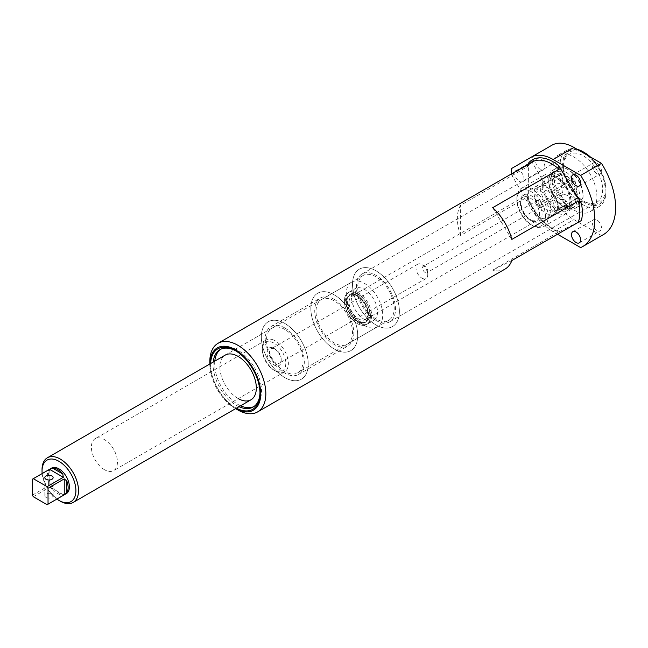 <?xml version="1.0" encoding="UTF-8"?>
<svg xmlns="http://www.w3.org/2000/svg" width="648" height="648" viewBox="0 0 648 648"><rect width="100%" height="100%" fill="white"/><g stroke="black" fill="none" stroke-linecap="round" stroke-linejoin="round"><path stroke-width="0.49" stroke-dasharray="3.24 2.43" d="M375.953 276.801A25.79 14.888 -120 0 0 363.058 275.53A25.79 14.888 -120 0 0 359.105 296.193A25.79 14.888 -120 0 0 375.953 318.913A25.79 14.888 -120 0 0 388.849 320.193A25.79 14.888 -120 0 0 392.801 299.53A25.79 14.888 -120 0 0 375.953 276.801M334.271 300.866A25.79 14.888 -120 0 0 321.384 299.587A25.79 14.888 -120 0 0 317.423 320.258A25.79 14.888 -120 0 0 334.271 342.978A25.79 14.888 -120 0 0 347.166 344.258A25.79 14.888 -120 0 0 351.119 323.595A25.79 14.888 -120 0 0 334.271 300.866M334.271 348.989A33.145 19.132 -120 0 0 350.843 350.625A33.145 19.132 -120 0 0 355.922 324.073A33.145 19.132 -120 0 0 334.271 294.864A33.145 19.132 -120 0 0 317.706 293.22A33.145 19.132 -120 0 0 312.62 319.78A33.145 19.132 -120 0 0 334.271 348.989A33.145 19.132 -120 0 0 350.843 350.625A33.145 19.132 -120 0 0 355.922 324.073A33.145 19.132 -120 0 0 334.271 294.864A33.145 19.132 -120 0 0 317.706 293.22A33.145 19.132 -120 0 0 312.62 319.78A33.145 19.132 -120 0 0 334.271 348.989M375.953 324.923A33.145 19.132 -120 0 0 392.526 326.56A33.145 19.132 -120 0 0 397.605 300.008A33.145 19.132 -120 0 0 375.953 270.799A33.145 19.132 -120 0 0 359.381 269.155A33.145 19.132 -120 0 0 354.302 295.715A33.145 19.132 -120 0 0 375.953 324.923A33.145 19.132 -120 0 0 392.526 326.56A33.145 19.132 -120 0 0 397.605 300.008A33.145 19.132 -120 0 0 375.953 270.799A33.145 19.132 -120 0 0 359.381 269.155A33.145 19.132 -120 0 0 354.302 295.715A33.145 19.132 -120 0 0 375.953 324.923M334.271 299.36A27.629 15.949 -120 0 0 320.46 297.999A27.629 15.949 -120 0 0 316.224 320.136A27.629 15.949 -120 0 0 334.271 344.485A27.629 15.949 -120 0 0 348.089 345.854A27.629 15.949 -120 0 0 352.326 323.708A27.629 15.949 -120 0 0 334.271 299.36M284.78 327.937A27.629 15.949 -120 0 0 270.961 326.568A27.629 15.949 -120 0 0 266.725 348.713A27.629 15.949 -120 0 0 284.78 373.062A27.629 15.949 -120 0 0 298.59 374.431A27.629 15.949 -120 0 0 302.827 352.285A27.629 15.949 -120 0 0 284.78 327.937M284.78 377.565A33.145 19.132 -120 0 0 301.352 379.202A33.145 19.132 -120 0 0 306.431 352.642A33.145 19.132 -120 0 0 284.78 323.441A33.145 19.132 -120 0 0 268.207 321.797A33.145 19.132 -120 0 0 263.129 348.357A33.145 19.132 -120 0 0 284.78 377.565A33.145 19.132 -120 0 0 301.352 379.202A33.145 19.132 -120 0 0 306.431 352.642A33.145 19.132 -120 0 0 284.78 323.441A33.145 19.132 -120 0 0 268.207 321.797A33.145 19.132 -120 0 0 263.129 348.357A33.145 19.132 -120 0 0 284.78 377.565M284.78 329.443A25.79 14.888 -120 0 0 271.885 328.163A25.79 14.888 -120 0 0 267.932 348.835A25.79 14.888 -120 0 0 284.78 371.555A25.79 14.888 -120 0 0 297.675 372.835A25.79 14.888 -120 0 0 301.628 352.172A25.79 14.888 -120 0 0 284.78 329.443M271.885 328.163L225.204 355.12A25.79 14.888 -120 0 0 221.251 375.783A25.79 14.888 -120 0 0 238.091 398.512A25.79 14.888 -120 0 0 238.278 398.617M214.796 361.13A33.145 19.132 -120 0 0 238.091 404.514A33.145 19.132 -120 0 0 240.578 405.794M253.87 406.571A33.145 19.132 -120 0 0 254.664 406.158A33.145 19.132 -120 0 0 259.743 379.598A33.145 19.132 -120 0 0 238.091 350.39A33.145 19.132 -120 0 0 221.527 348.754A33.145 19.132 -120 0 0 220.757 349.231M596.913 230.502A6.448 3.726 60 0 1 592.701 224.824A6.448 3.726 60 0 1 593.69 219.656A6.448 3.726 60 0 1 596.913 219.98A6.448 3.726 60 0 1 601.125 225.658A6.448 3.726 60 0 1 600.137 230.826A6.448 3.726 60 0 1 596.913 230.502M596.913 173.656A6.448 3.726 60 0 1 592.701 167.978A6.448 3.726 60 0 1 593.69 162.81A6.448 3.726 60 0 1 596.913 163.134A6.448 3.726 60 0 1 601.125 168.812A6.448 3.726 60 0 1 600.137 173.98A6.448 3.726 60 0 1 596.913 173.656M540.302 169.395A6.448 3.726 60 0 1 536.09 163.717A6.448 3.726 60 0 1 537.079 158.549A6.448 3.726 60 0 1 540.302 158.865A6.448 3.726 60 0 1 544.514 164.552A6.448 3.726 60 0 1 543.526 169.719A6.448 3.726 60 0 1 540.302 169.395M515.249 171.704A6.448 3.726 -120 0 0 519.461 181.432A6.448 3.726 -120 0 0 522.685 181.748A6.448 3.726 -120 0 0 523.673 176.58A6.448 3.726 -120 0 0 519.461 170.902A6.448 3.726 -120 0 0 517.703 170.294M236.415 408.2A34.911 20.153 60 0 1 235.281 407.584A34.911 20.153 60 0 1 210.624 363.536M259.961 392.591A33.145 19.132 -120 0 0 259.969 391.886A33.145 19.132 -120 0 0 236.536 351.297L235.281 350.576L236.536 351.297A33.145 19.132 -120 0 0 235.913 350.949M213.233 362.03A33.145 19.132 -120 0 0 236.536 405.413A33.145 19.132 -120 0 0 239.015 406.701M584.358 153.536A29.403 16.978 -120 0 0 563.574 165.54A29.403 16.978 -120 0 0 584.358 201.544L584.358 201.544A29.403 16.978 -120 0 0 605.151 189.54A29.403 16.978 -120 0 0 584.358 153.536M583.111 200.823L584.358 201.544L583.111 200.823A27.629 15.949 60 0 1 563.574 166.982A27.629 15.949 60 0 1 569.292 154.329A27.629 15.949 60 0 1 583.111 155.698A27.629 15.949 60 0 1 601.158 180.047A27.629 15.949 60 0 1 596.921 202.192A27.629 15.949 60 0 1 583.111 200.823M590.271 156.889A30.634 17.69 60 0 1 606.026 190.042A30.634 17.69 60 0 1 584.358 202.557A30.634 17.69 60 0 1 562.699 165.029A30.634 17.69 60 0 1 584.358 152.523M576.963 149.202A32.481 18.752 -120 0 0 566.822 150.166A32.481 18.752 -120 0 0 561.84 176.191A32.481 18.752 -120 0 0 583.054 204.809A32.481 18.752 -120 0 0 599.295 206.42A32.481 18.752 -120 0 0 606.026 191.549A32.481 18.752 -120 0 0 589.154 156.241M209.831 364.387L209.831 363.99A35.996 20.785 -120 0 0 209.831 364.387A35.996 20.785 -120 0 0 235.281 408.467A35.996 20.785 -120 0 0 235.621 408.661L235.621 408.661M573.942 210.074A32.481 18.752 -120 0 0 590.182 211.685A32.481 18.752 -120 0 0 595.156 185.66A32.481 18.752 -120 0 0 573.942 157.035A32.481 18.752 -120 0 0 557.701 155.431A32.481 18.752 -120 0 0 552.72 181.456A32.481 18.752 -120 0 0 573.942 210.074M375.953 320.42A27.629 15.949 60 0 1 357.907 296.071A27.629 15.949 60 0 1 362.143 273.934A27.629 15.949 60 0 1 375.953 275.303A27.629 15.949 60 0 1 394.008 299.651A27.629 15.949 60 0 1 389.772 321.789A27.629 15.949 60 0 1 375.953 320.42M505.173 268.993A39.601 22.866 60 0 1 492.674 270.127L558.584 231.935A41.375 23.887 60 0 1 553.1 229.368A41.375 23.887 60 0 1 528.355 199.317L528.112 197.794L527.099 197.154A39.601 22.866 -120 0 0 551.845 228.647A39.601 22.866 -120 0 0 559.151 231.741L581.394 220.523M527.099 166.884L532.049 162.008A39.601 22.866 -120 0 0 527.099 166.884L460.623 205.27A39.601 22.866 60 0 0 460.623 235.54L527.099 197.154M237.832 409.941A39.601 22.866 60 0 1 209.831 361.438M527.569 166.39L528.29 164.179M580.665 247.601L601.506 235.572A58.944 34.036 -120 0 0 603.41 234.6M601.506 235.572L573.942 219.648A44.21 25.523 60 0 1 551.837 196.32L532.34 162.551A58.944 34.036 -120 0 1 532.34 156.524L551.837 145.265M511.499 168.553L532.34 156.524M511.466 173.891A58.944 34.036 -120 0 0 511.499 174.587L532.34 162.551M528.355 199.317L528.355 163.288M511.499 174.587L530.995 208.348A44.21 25.523 -120 0 0 553.1 231.684L557.458 234.195M511.839 260.536L492.674 270.127M492.674 207.692L511.839 239.404M460.623 235.54L460.623 205.27M423.079 278.656A8.286 4.787 60 0 1 416.729 271.585A8.286 4.787 60 0 1 417.741 264.165A8.286 4.787 60 0 1 420.69 264.028A8.286 4.787 60 0 1 421.88 264.578A8.286 4.787 60 0 1 427.745 274.728A8.286 4.787 60 0 1 426.028 278.527A8.286 4.787 60 0 1 423.079 278.656M424.61 266.215A3.686 2.13 -120 0 0 423.298 266.271A3.686 2.13 -120 0 0 422.844 269.568A3.686 2.13 -120 0 0 425.671 272.719A3.686 2.13 -120 0 0 426.983 272.654A3.686 2.13 -120 0 0 427.745 270.969A3.686 2.13 -120 0 0 425.137 266.458A3.686 2.13 -120 0 0 424.61 266.215M275.505 365.642A10.133 5.848 60 0 1 267.033 354.334A10.133 5.848 60 0 1 272.581 347.757A10.133 5.848 60 0 1 274.047 348.421A10.133 5.848 60 0 1 281.208 360.831A10.133 5.848 60 0 1 275.505 365.642M274.153 348.632A8.286 4.787 -120 0 0 271.204 348.77A8.286 4.787 -120 0 0 270.192 356.181A8.286 4.787 -120 0 0 276.542 363.261A8.286 4.787 -120 0 0 279.491 363.123A8.286 4.787 -120 0 0 281.208 359.332A8.286 4.787 -120 0 0 275.351 349.175A8.286 4.787 -120 0 0 274.153 348.632M565.809 168.683A20.266 11.696 60 0 1 568.733 170.019A20.266 11.696 60 0 1 583.054 194.837A20.266 11.696 60 0 1 571.649 204.444A20.266 11.696 60 0 1 554.704 181.837A20.266 11.696 60 0 1 565.809 168.683M570.613 206.825A22.105 12.766 -120 0 0 578.478 206.461A22.105 12.766 -120 0 0 583.054 196.336A22.105 12.766 -120 0 0 567.429 169.266A22.105 12.766 -120 0 0 564.238 167.808A22.105 12.766 -120 0 0 556.373 168.172A22.105 12.766 -120 0 0 553.676 187.952A22.105 12.766 -120 0 0 570.613 206.825M566.02 207.692A20.266 11.696 -120 0 0 577.133 194.538A20.266 11.696 -120 0 0 560.18 171.931A20.266 11.696 -120 0 0 548.775 181.537A20.266 11.696 -120 0 0 563.104 206.356A20.266 11.696 -120 0 0 566.02 207.692M561.217 169.549A22.105 12.766 60 0 1 578.154 188.422A22.105 12.766 60 0 1 575.456 208.202A22.105 12.766 60 0 1 567.591 208.567A22.105 12.766 60 0 1 564.408 207.109A22.105 12.766 60 0 1 548.775 180.039A22.105 12.766 60 0 1 553.351 169.914A22.105 12.766 60 0 1 561.217 169.549M553.927 175.535A20.266 11.696 60 0 1 556.851 176.88A20.266 11.696 60 0 1 571.18 201.69A20.266 11.696 60 0 1 559.775 211.305A20.266 11.696 60 0 1 542.822 188.698A20.266 11.696 60 0 1 553.927 175.535M558.738 213.686A22.105 12.766 -120 0 0 566.603 213.314A22.105 12.766 -120 0 0 571.18 203.197A22.105 12.766 -120 0 0 555.547 176.126A22.105 12.766 -120 0 0 552.363 174.66A22.105 12.766 -120 0 0 544.498 175.033A22.105 12.766 -120 0 0 541.793 194.813A22.105 12.766 -120 0 0 558.738 213.686M534.138 226.103A20.266 11.696 -120 0 0 545.243 212.949A20.266 11.696 -120 0 0 528.298 190.334A20.266 11.696 -120 0 0 516.885 199.948A20.266 11.696 -120 0 0 531.214 224.767A20.266 11.696 -120 0 0 534.138 226.103M529.335 187.961A22.105 12.766 60 0 1 546.272 206.825A22.105 12.766 60 0 1 543.575 226.614A22.105 12.766 60 0 1 535.702 226.978A22.105 12.766 60 0 1 532.518 225.52A22.105 12.766 60 0 1 516.885 198.442A22.105 12.766 60 0 1 521.47 188.325A22.105 12.766 60 0 1 529.335 187.961M276.437 371.328A16.581 9.574 -120 0 0 285.525 360.563A16.581 9.574 -120 0 0 271.658 342.063A16.581 9.574 -120 0 0 262.319 349.928A16.581 9.574 -120 0 0 274.047 370.235A16.581 9.574 -120 0 0 276.437 371.328M272.695 339.69A18.419 10.635 60 0 1 286.805 355.412A18.419 10.635 60 0 1 284.561 371.895A18.419 10.635 60 0 1 278 372.203A18.419 10.635 60 0 1 275.351 370.988A18.419 10.635 60 0 1 262.319 348.421A18.419 10.635 60 0 1 266.134 339.989A18.419 10.635 60 0 1 272.695 339.69M558.649 203.14A4.147 1.855 170.7 0 1 557.491 202.119A4.147 1.855 170.7 0 1 559.896 199.957A4.147 1.855 170.7 0 1 564.513 199.754A4.147 1.855 170.7 0 1 565.672 200.783A4.147 1.855 170.7 0 1 563.266 202.937A4.147 1.855 170.7 0 1 558.649 203.14M559.702 209.563L558.511 208.373L565.566 206.186L566.692 207.036L559.702 209.563M560.253 173.664L553.262 176.199L554.388 177.05L561.443 174.863L560.253 173.664M561.298 180.095A4.147 1.855 -9.3 0 0 556.681 180.298A4.147 1.855 -9.3 0 0 554.283 182.453A4.147 1.855 -9.3 0 0 555.441 183.473A4.147 1.855 -9.3 0 0 560.058 183.271A4.147 1.855 -9.3 0 0 562.464 181.116A4.147 1.855 -9.3 0 0 561.298 180.095M541.517 218.214A16.508 9.526 60 0 1 528.865 204.128A16.508 9.526 60 0 1 530.882 189.354A16.508 9.526 60 0 1 536.755 189.078A16.508 9.526 60 0 1 549.407 203.172A16.508 9.526 60 0 1 547.39 217.939A16.508 9.526 60 0 1 541.517 218.214M548.184 214.367A16.508 9.526 60 0 1 535.54 200.273A16.508 9.526 60 0 1 537.557 185.506A16.508 9.526 60 0 1 543.429 185.231A16.508 9.526 60 0 1 556.073 199.317A16.508 9.526 60 0 1 554.056 214.091A16.508 9.526 60 0 1 548.184 214.367M565.761 206.072A18.419 10.635 -120 0 0 572.314 205.764A18.419 10.635 -120 0 0 574.565 189.281A18.419 10.635 -120 0 0 560.447 173.551A18.419 10.635 -120 0 0 553.894 173.858A18.419 10.635 -120 0 0 551.642 190.342A18.419 10.635 -120 0 0 565.761 206.072M559.508 209.677A18.419 10.635 -120 0 0 566.06 209.377A18.419 10.635 -120 0 0 568.312 192.885A18.419 10.635 -120 0 0 554.194 177.163A18.419 10.635 -120 0 0 547.641 177.471A18.419 10.635 -120 0 0 545.389 193.954A18.419 10.635 -120 0 0 559.508 209.677M354.748 292.313A18.419 10.635 60 0 1 368.866 308.035A18.419 10.635 60 0 1 366.614 324.518A18.419 10.635 60 0 1 360.061 324.826A18.419 10.635 60 0 1 345.951 309.104A18.419 10.635 60 0 1 348.195 292.613A18.419 10.635 60 0 1 354.748 292.313M539.671 206.898A3.686 2.13 60 0 1 536.844 203.756A3.686 2.13 60 0 1 537.297 200.459A3.686 2.13 60 0 1 538.601 200.394A3.686 2.13 60 0 1 541.428 203.545A3.686 2.13 60 0 1 540.975 206.842A3.686 2.13 60 0 1 539.671 206.898M536.706 188.69L539.484 205.716A14.734 8.505 -120 0 0 540.732 207.384L554.089 211.88A14.734 8.505 -120 0 0 554.907 210.908L552.128 193.882A14.734 8.505 -120 0 0 550.873 192.213L537.524 187.718A14.734 8.505 -120 0 0 536.706 188.69L559.629 175.454A14.734 8.505 60 0 1 560.447 174.482L573.804 178.978A14.734 8.505 60 0 1 575.051 180.646L577.83 197.672A14.734 8.505 60 0 1 577.012 198.644L563.655 194.149A14.734 8.505 60 0 1 562.407 192.48L559.629 175.454M539.484 205.716L562.407 192.48M554.907 210.908L577.83 197.672M552.128 193.882L575.051 180.646M554.089 211.88L577.012 198.644M540.732 207.384L563.655 194.149M537.524 187.718L560.447 174.482M550.873 192.213L573.804 178.978M357.404 293.528A18.419 10.635 -120 0 0 348.195 292.613A18.419 10.635 -120 0 0 345.376 307.379A18.419 10.635 -120 0 0 357.404 323.611A18.419 10.635 -120 0 0 366.614 324.518A18.419 10.635 -120 0 0 369.441 309.76A18.419 10.635 -120 0 0 357.404 293.528M104.401 469.679A18.419 10.635 60 0 1 92.372 453.446A18.419 10.635 60 0 1 95.191 438.688A18.419 10.635 60 0 1 104.401 439.595A18.419 10.635 60 0 1 116.438 455.828A18.419 10.635 60 0 1 113.611 470.594A18.419 10.635 60 0 1 104.401 469.679M357.404 295.577A15.916 9.185 -120 0 0 349.45 294.783A15.916 9.185 -120 0 0 347.012 307.541A15.916 9.185 -120 0 0 357.404 321.562A15.916 9.185 -120 0 0 365.367 322.356A15.916 9.185 -120 0 0 367.805 309.598A15.916 9.185 -120 0 0 357.404 295.577M358.619 294.872A15.916 9.185 -120 0 0 350.657 294.087A15.916 9.185 -120 0 0 348.219 306.844A15.916 9.185 -120 0 0 358.619 320.865A15.916 9.185 -120 0 0 366.574 321.651A15.916 9.185 -120 0 0 369.012 308.902A15.916 9.185 -120 0 0 358.619 294.872M46.04 497.364A4.147 2.39 180 0 1 44.825 495.671A4.147 2.39 180 0 1 47.385 493.46A4.147 2.39 180 0 1 51.897 493.979A4.147 2.39 180 0 1 53.112 495.671A4.147 2.39 180 0 1 50.552 497.883A4.147 2.39 180 0 1 46.04 497.364M364.492 325.531A25.79 14.888 -120 0 0 377.387 326.811A25.79 14.888 -120 0 0 381.34 306.148A25.79 14.888 -120 0 0 364.492 283.419A25.79 14.888 -120 0 0 351.597 282.147A25.79 14.888 -120 0 0 347.644 302.81A25.79 14.888 -120 0 0 364.492 325.531M51.605 468.107A14.734 8.505 -120 0 0 49.345 479.917A14.734 8.505 -120 0 0 58.968 492.901A14.734 8.505 -120 0 0 66.339 493.63M47.11 504.703L63.318 495.339L62.783 495.031A14.734 8.505 60 0 1 57.721 493.622A14.734 8.505 60 0 1 52.658 489.183L50.909 487.555L49.54 487.385L33.323 496.741M49.54 487.385L52.658 489.183M364.492 319.521A18.419 10.635 60 0 1 352.455 303.288A18.419 10.635 60 0 1 355.282 288.522A18.419 10.635 60 0 1 364.492 289.437A18.419 10.635 60 0 1 376.529 305.67A18.419 10.635 60 0 1 373.702 320.428A18.419 10.635 60 0 1 364.492 319.521M358.619 292.831A18.419 10.635 -120 0 0 349.402 291.916A18.419 10.635 -120 0 0 346.583 306.682A18.419 10.635 -120 0 0 358.619 322.915A18.419 10.635 -120 0 0 367.829 323.822A18.419 10.635 -120 0 0 370.648 309.064A18.419 10.635 -120 0 0 358.619 292.831M32.4 495.145L48.616 485.781L49.151 484.51L48.616 482.177A14.734 8.505 60 0 1 48.616 470.489L48.616 469.865L32.4 479.228M48.616 482.177L48.616 485.781M60.272 501.171A25.79 14.888 60 0 1 42.039 469.589M42.169 473.558A23.944 13.827 -120 0 0 56.903 499.082M553.1 231.684L573.942 219.648M530.995 208.348L551.837 196.32M533.425 221.746A15.325 8.845 60 0 1 520.603 204.647A15.325 8.845 60 0 1 529.011 194.692A15.325 8.845 60 0 1 541.825 211.799A15.325 8.845 60 0 1 533.425 221.746M528.015 196.976A13.559 7.825 -120 0 0 523.187 197.203A13.559 7.825 -120 0 0 521.535 209.336A13.559 7.825 -120 0 0 531.919 220.911A13.559 7.825 -120 0 0 536.746 220.685A13.559 7.825 -120 0 0 538.399 208.551A13.559 7.825 -120 0 0 528.015 196.976M360.612 319.812A13.559 7.825 60 0 1 350.22 308.237A13.559 7.825 60 0 1 351.88 296.104A13.559 7.825 60 0 1 356.7 295.885A13.559 7.825 60 0 1 367.092 307.452A13.559 7.825 60 0 1 365.44 319.586A13.559 7.825 60 0 1 360.612 319.812M355.201 295.043A15.325 8.845 -120 0 0 346.802 304.997A15.325 8.845 -120 0 0 359.616 322.096A15.325 8.845 -120 0 0 368.015 312.142A15.325 8.845 -120 0 0 355.201 295.043M321.384 299.587L363.058 275.53M254.664 406.158L253.101 407.057M221.527 348.754L219.964 349.653M347.166 344.258L388.849 320.193M270.961 326.568L320.46 297.999M298.59 374.431L348.089 345.854M377.387 326.811L297.675 372.835M572.848 231.692L593.69 219.656M572.848 174.847L593.69 162.81M516.237 170.578L537.079 158.549M563.574 166.982L563.574 165.54M606.026 190.042L606.026 191.549M599.295 206.42L590.182 211.685M362.143 273.934L569.292 154.329M559.524 231.506L552.736 228.558C542.028 221.972 533.822 211.718 528.112 197.794M389.772 321.789L596.921 202.192M566.822 150.166L557.701 155.431M259.969 391.886L259.969 393.328M522.685 181.748L543.526 169.719M579.296 186.008L600.137 173.98M579.296 242.854L600.137 230.826M417.741 264.165L271.204 348.77M568.733 170.019L567.429 169.266M583.054 194.837L583.054 196.336M556.851 176.88L555.547 176.126M571.18 201.69L571.18 203.197M575.456 208.202L578.478 206.461M558.511 208.373L557.491 202.119M554.283 182.453L553.262 176.199M537.557 185.506L530.882 189.354M572.314 205.764L566.06 209.377M532.737 220.79C527.764 218.716 524.062 214.253 521.64 207.409C519.842 198.369 521.996 198.734 523.187 197.203L351.88 296.104L355.882 295.998C362.094 299.06 363.35 302.179 364.703 304.163L367.465 311.388C368.024 315.843 367.351 318.573 365.44 319.586L536.746 220.685L532.737 220.79M284.561 371.895L113.611 470.594M543.575 226.614L566.603 213.314M537.297 200.459L423.298 266.271M540.975 206.842L426.983 272.654M521.47 188.325L544.498 175.033M266.134 339.989L95.191 438.688M553.894 173.858L547.641 177.471M554.056 214.091L547.39 217.939M562.464 181.116L561.443 174.863M566.692 207.036L565.672 200.783M553.351 169.914L556.373 168.172M274.047 370.235L275.351 370.988M262.319 349.928L262.319 348.421M531.214 224.767L532.518 225.52M516.885 199.948L516.885 198.442M563.104 206.356L564.408 207.109M548.775 181.537L548.775 180.039M426.028 278.527L279.491 363.123M275.351 349.175L274.047 348.421M281.208 359.332L281.208 360.831M425.137 266.458L421.88 264.578M427.745 270.969L427.745 274.728M350.657 294.087L349.45 294.783M44.825 495.671L44.825 477.617M349.402 291.916L355.282 288.522M367.829 323.822L373.702 320.428M225.204 355.12L351.597 282.147M53.112 495.671L53.112 477.617M63.779 494.991L50.909 487.555M49.151 484.51L49.151 469.646M366.574 321.651L365.367 322.356"/><path stroke-width="0.97" d="M238.278 398.617A25.79 14.888 -120 0 0 250.987 399.784A25.79 14.888 -120 0 0 254.939 379.121A25.79 14.888 -120 0 0 238.091 356.4A25.79 14.888 -120 0 0 225.204 355.12L47.377 457.78A25.79 14.888 60 0 1 60.272 459.059A25.79 14.888 60 0 1 77.12 481.788A25.79 14.888 60 0 1 73.167 502.451A25.79 14.888 60 0 1 60.272 501.171L58.968 500.418A23.944 13.827 -120 0 0 75.905 490.641A23.944 13.827 -120 0 0 58.968 461.319A23.944 13.827 -120 0 0 42.039 471.096A23.944 13.827 -120 0 0 42.169 473.558M240.578 405.794A33.145 19.132 -120 0 0 253.87 406.571M220.757 349.231A33.145 19.132 -120 0 0 214.796 361.13M576.072 232.008A6.448 3.726 -120 0 0 572.848 231.692A6.448 3.726 -120 0 0 571.86 236.86A6.448 3.726 -120 0 0 576.072 242.538A6.448 3.726 -120 0 0 579.296 242.854A6.448 3.726 -120 0 0 580.284 237.695A6.448 3.726 -120 0 0 576.072 232.008M576.072 175.163A6.448 3.726 -120 0 0 572.848 174.847A6.448 3.726 -120 0 0 571.86 180.014A6.448 3.726 -120 0 0 576.072 185.693A6.448 3.726 -120 0 0 579.296 186.008A6.448 3.726 -120 0 0 580.284 180.849A6.448 3.726 -120 0 0 576.072 175.163M517.703 170.294A6.448 3.726 -120 0 0 516.237 170.578A6.448 3.726 -120 0 0 515.249 171.704M210.624 363.536A34.911 20.153 60 0 1 235.281 350.576L235.281 350.576A34.911 20.153 60 0 1 259.969 393.328A34.911 20.153 60 0 1 236.415 408.2M235.913 350.949A33.145 19.132 -120 0 0 219.964 349.653A33.145 19.132 -120 0 0 213.233 362.03M589.154 156.241A32.481 18.752 -120 0 0 583.054 151.77L584.358 152.523A30.634 17.69 60 0 1 590.271 156.889M584.358 152.523L583.054 151.77A32.481 18.752 -120 0 0 576.963 149.202M235.621 408.661A35.996 20.785 -120 0 0 260.731 393.571A35.996 20.785 -120 0 0 235.281 349.685A35.996 20.785 -120 0 0 209.831 363.99L209.831 361.438A39.601 22.866 60 0 1 218.036 343.302A39.601 22.866 60 0 1 237.832 345.263A39.601 22.866 60 0 1 263.704 380.165A39.601 22.866 60 0 1 257.637 411.901A39.601 22.866 60 0 1 237.832 409.941L235.621 408.661L237.832 409.941M578.316 222.151A39.601 22.866 -120 0 0 578.316 201.026L581.394 203.318A41.375 23.887 60 0 1 581.394 220.523L511.839 260.536A39.601 22.866 60 0 1 505.173 268.993L257.637 411.901M578.316 201.026L511.839 239.404A39.601 22.866 60 0 0 492.674 207.692L559.151 169.306A39.601 22.866 -120 0 0 551.845 163.968A39.601 22.866 -120 0 0 532.049 162.008L218.036 343.302M528.29 164.179L528.355 163.288A41.375 23.887 60 0 1 558.584 165.572L559.151 169.306M580.665 175.406L553.1 159.489A44.21 25.523 -120 0 0 530.995 157.302L551.837 145.265A44.21 25.523 60 0 1 573.942 147.461L601.506 163.377A58.944 34.036 -120 0 1 603.41 234.6L582.568 246.637A58.944 34.036 -120 0 0 580.665 175.406L601.506 163.377M557.458 234.195L580.665 247.601A58.944 34.036 -120 0 0 582.568 246.637M551.837 145.265L511.499 168.553A58.944 34.036 -120 0 0 511.466 173.891M558.584 165.572L581.394 203.318M239.015 406.701A33.145 19.132 -120 0 0 253.101 407.057A33.145 19.132 -120 0 0 259.961 392.591M51.897 475.932A4.147 2.39 0 0 0 47.385 475.405A4.147 2.39 0 0 0 44.825 477.617A4.147 2.39 0 0 0 46.04 479.309A4.147 2.39 0 0 0 50.552 479.828A4.147 2.39 0 0 0 53.112 477.617A4.147 2.39 0 0 0 51.897 475.932M47.579 504.46L66.339 493.63A14.734 8.505 -120 0 0 68.599 481.82A14.734 8.505 -120 0 0 58.968 468.836A14.734 8.505 -120 0 0 51.605 468.107L32.846 478.937A14.734 8.505 -120 0 0 32.4 479.228L32.4 495.145A14.734 8.505 -120 0 0 33.323 496.741L47.11 504.703A14.734 8.505 -120 0 0 47.579 504.46A14.734 8.505 -120 0 0 48.033 504.168L48.033 488.252A14.734 8.505 -120 0 0 47.11 486.656L33.323 478.694A14.734 8.505 -120 0 0 32.846 478.937M33.323 478.694L49.54 469.33L52.658 468.148A14.734 8.505 60 0 1 57.721 469.557A14.734 8.505 60 0 1 62.783 473.996L63.318 477.293L47.11 486.656M48.033 488.252L64.241 478.888L66.825 481.002A14.734 8.505 60 0 1 66.825 492.699L64.241 494.805L48.033 504.168M42.039 471.096L42.039 469.589A25.79 14.888 60 0 1 47.377 457.78M56.903 499.082A23.944 13.827 -120 0 0 58.968 500.418L60.272 501.171M553.1 159.489L573.942 147.461M64.241 494.805L64.241 478.888M66.825 481.002L66.825 492.699M52.658 468.148L62.783 473.996M63.318 477.293L49.54 469.33M73.167 502.451L250.987 399.784"/></g></svg>
